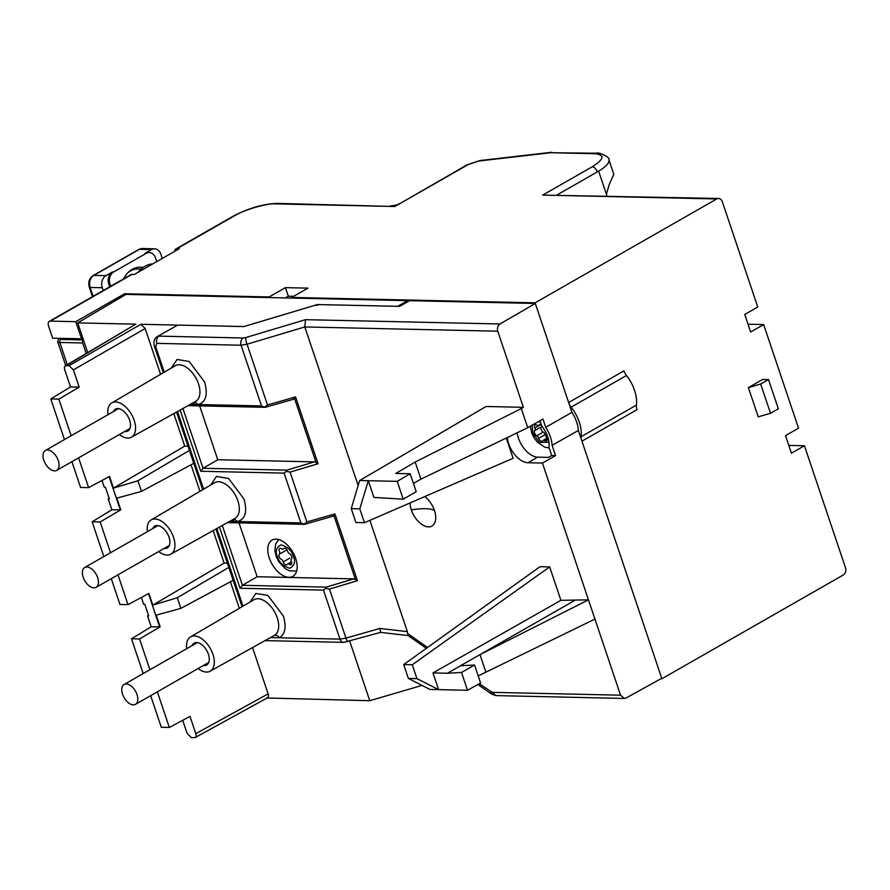 <?xml version="1.0" encoding="UTF-8"?>
<svg xmlns="http://www.w3.org/2000/svg" width="890" height="890" viewBox="0 0 890 890"><rect width="100%" height="100%" fill="white"/><g stroke="black" fill="none" stroke-linecap="round" stroke-linejoin="round"><path stroke-width="1.33" d="M87.676 352.484L77.719 322.881L125.98 294.401L407.531 300.631L407.898 301.699M77.719 322.881L135.781 324.171L65.304 365.801L69.086 365.645L73.38 369.884L79.188 387.139L58.84 399.12L71.167 435.744M160.578 374.312L145.17 328.521L140.876 324.283L243.838 326.563L317.441 304.547L397.73 306.327L407.531 300.631M422.027 685.411L369.751 700.708L267.111 697.994M267.478 697.793L195.155 737.565L191.417 737.688L187.123 733.449L182.706 720.299M64.469 439.582L50.797 398.943L70.51 386.939L64.703 369.695C64.047 367.181 64.536 365.801 66.194 365.579L135.781 324.171M369.606 700.263L349.737 641.212M188.024 446.168L184.742 446.101L173.795 413.583M227.395 563.17L224.113 563.092L213.166 530.574M199.961 491.313L191.027 464.78M266.644 697.982C268.291 697.76 268.791 696.392 268.124 693.877L252.538 647.575M239.332 608.304L230.399 581.771M78.609 457.849L88.633 487.642L80.59 487.464L71.912 461.676M103.841 556.573L92.137 521.785L111.851 509.792L108.202 498.923L109.359 498.945L105.421 487.253L104.264 487.219L101.983 480.466M143.212 673.563L131.509 638.786L151.222 626.783L147.573 615.913L148.53 615.346M157.352 691.83L169.345 727.475L161.301 727.297L150.655 695.657M147.573 615.913L148.73 615.947L144.792 604.243L143.635 604.221L141.354 597.457M117.981 574.84L128.004 604.633L119.961 604.455L111.283 578.667M108.202 498.923L109.159 498.356M194.309 737.754C195.967 737.532 196.456 736.152 195.8 733.638L268.124 693.877M184.742 446.101L113.442 488.12L109.514 476.428L88.633 487.642M113.442 488.12L137.894 480.778L189.448 450.396M193.786 463.301L141.465 491.391L116.824 498.155L120.762 509.848L100.181 521.963L110.538 552.746M128.004 604.633L148.886 593.419L152.813 605.111L224.113 563.092M152.813 605.111L177.277 597.769L228.819 567.386M233.158 580.291L180.848 608.382L156.195 615.146L160.133 626.838L139.552 638.964L149.909 669.736M169.345 727.475L189.993 716.394L195.8 733.638M50.797 398.943L58.84 399.12M79.188 387.139L70.51 386.939M131.509 638.786L139.552 638.964M160.133 626.838L151.222 626.783M92.137 521.785L100.181 521.963M120.762 509.848L111.851 509.792M137.894 480.778L141.465 491.391M109.103 476.651L120.317 509.97M177.277 597.769L180.848 608.382M148.474 593.641L159.688 626.972M634.548 390.354A29.281 16.777 60.2 0 1 636.439 405.072L581.103 436.723A29.281 16.777 -119.8 0 0 579.212 422.005A29.281 16.777 -119.8 0 0 571.158 407.153L626.493 375.502A29.281 16.777 60.2 0 1 634.548 390.354M269.358 297.572L269.147 296.949L124.611 293.756L125.023 294.968M660.658 678.87L661.481 678.403M581.103 436.723A9.145 5.24 -119.8 0 0 581.103 438.659M661.648 678.892L843.286 574.996A5.485 4.25 91.3 0 0 845.5 567.753L804.438 445.745L791.421 453.188L785.514 435.644L798.53 428.19L763.665 324.572L750.637 332.014L744.73 314.47L757.757 307.017L722.324 201.73A5.485 4.25 91.3 0 0 718.53 198.47A5.485 4.25 91.3 0 0 716.728 198.948L535.09 302.834L568.643 402.514A9.145 5.24 -119.8 0 0 571.158 407.153M535.09 302.834L291.697 297.449L291.909 298.072M293.655 296.326L288.304 296.203L285.29 297.928M174.796 251.303A5.485 3.148 60.2 0 1 175.931 248.933A5.485 3.148 60.2 0 1 176.965 248.688L179.279 248.744L134.357 274.432L132.054 274.387A5.485 3.148 60.2 0 0 131.008 274.632L49.306 321.368A5.485 3.148 -119.8 0 0 48.561 326.051L52.644 338.167L81.546 338.812L82.826 338.078M124.611 293.756L75.784 321.679L50.341 321.112A5.485 3.148 -119.8 0 0 49.306 321.368M291.697 297.449L307.973 288.137L285.423 287.637L269.147 296.949M758.236 416.865L748.39 387.617L762.708 379.418L768.493 379.552L778.338 408.799L770.529 413.272L758.236 416.865M75.784 321.679L81.546 338.812M285.423 287.637L288.304 296.203M176.965 248.688L233.937 216.103C244.005 209.829 266.989 203.098 275.722 203.877A5.485 4.25 -88.7 0 1 277.535 203.41L394.826 206.513L468.251 164.517L478.82 161.023L550.599 152.724L594.665 153.703C605.111 154.771 604.277 159.132 592.184 166.797L542.7 195.099L718.53 198.47M550.599 152.724L596.467 153.225A5.485 4.25 91.3 0 0 594.665 153.703M275.722 203.877L394.826 206.513L467.205 164.772A5.485 3.148 60.2 0 1 468.251 164.517M748.39 387.617L760.683 384.013L770.529 413.272M760.683 384.013L768.493 379.552M747.956 324.049A9.612 5.507 -119.8 0 0 749.202 324.249L763.665 324.572M788.74 445.223A9.612 5.507 -119.8 0 0 789.986 445.423L804.438 445.745M581.949 441.173L637.04 409.667A9.145 5.24 60.2 0 1 636.439 405.072M568.643 402.514L623.979 370.863A9.145 5.24 -119.8 0 0 626.493 375.502M607.002 196L598.636 171.136A36.601 9.779 -18.6 0 0 608.905 159.699C610.941 157.741 598.458 151.6 596.467 153.225M608.905 159.699L613.811 174.307L609.16 184.697L606.535 193.809M126.28 683.976A11.437 6.553 -119.8 0 0 124.111 684.488A11.437 6.553 -119.8 0 0 123.243 695.991A11.437 6.553 -119.8 0 0 133.311 704.869A11.437 6.553 -119.8 0 0 135.469 704.346A11.437 6.553 -119.8 0 0 136.337 692.854A11.437 6.553 -119.8 0 0 126.28 683.976M47.526 449.984A11.437 6.553 -119.8 0 0 45.368 450.507A11.437 6.553 -119.8 0 0 44.5 461.999A11.437 6.553 -119.8 0 0 54.557 470.877A11.437 6.553 -119.8 0 0 56.726 470.354A11.437 6.553 -119.8 0 0 57.594 458.862A11.437 6.553 -119.8 0 0 47.526 449.984M143.045 267.512A24.709 19.146 91.3 0 0 140.309 267.2A24.709 19.146 91.3 0 0 123.621 278.859M110.694 286.257L109.948 284.043A9.145 7.087 -88.7 0 1 113.642 271.962L146.194 253.339A9.145 7.087 -88.7 0 1 149.209 252.549A9.145 7.087 -88.7 0 1 155.516 257.978L156.751 261.627M162.292 258.456L160.879 254.229A9.145 7.087 91.3 0 0 154.571 248.799A9.145 7.087 91.3 0 0 151.556 249.589L139.407 249.322L93.839 275.388L105.977 275.655L112.485 271.94A9.145 7.087 91.3 0 0 108.791 284.01L109.726 286.803M151.556 249.589L145.037 253.316A9.145 7.087 -88.7 0 1 148.052 252.526L149.209 252.549M105.977 275.655A9.145 7.087 91.3 0 0 102.283 287.737L90.146 287.47A9.145 7.087 -88.7 0 1 93.839 275.388A3.66 2.091 -119.8 0 0 93.15 275.555L138.718 249.489A3.66 2.091 60.2 0 1 139.407 249.322A9.145 7.087 -88.7 0 1 142.422 248.533L154.571 248.799M103.218 290.529L102.283 287.737M284.566 548.106A3.137 1.791 -119.8 0 0 283.977 548.251A3.137 1.791 -119.8 0 0 283.543 548.707A2.748 1.569 60.2 0 1 283.165 549.108A2.748 1.569 60.2 0 1 281.54 548.796A3.137 1.791 -119.8 0 0 280.294 548.296A3.137 1.791 -119.8 0 0 279.694 548.44A3.137 1.791 -119.8 0 0 279.438 551.544A2.748 1.569 -119.8 0 1 279.382 554.147A3.137 1.791 -119.8 0 0 279.193 556.817A3.137 1.791 -119.8 0 0 281.307 559.387A2.748 1.569 60.2 0 1 283.243 561.902A3.137 1.791 -119.8 0 0 286.836 564.839A3.137 1.791 -119.8 0 0 287.27 564.382A2.748 1.569 60.2 0 1 287.648 563.971A2.748 1.569 60.2 0 1 288.171 563.848A2.748 1.569 60.2 0 1 289.272 564.293A3.137 1.791 -119.8 0 0 291.119 564.649A3.137 1.791 -119.8 0 0 291.375 561.534A2.748 1.569 60.2 0 1 291.43 558.931A3.137 1.791 -119.8 0 0 291.62 556.272A3.137 1.791 -119.8 0 0 289.506 553.702A2.748 1.569 60.2 0 1 287.57 551.188A3.137 1.791 -119.8 0 0 284.566 548.106M86.909 566.975A11.437 6.553 -119.8 0 0 84.739 567.497A11.437 6.553 -119.8 0 0 83.871 578.99A11.437 6.553 -119.8 0 0 93.939 587.867A11.437 6.553 -119.8 0 0 96.098 587.356A11.437 6.553 -119.8 0 0 96.966 575.852A11.437 6.553 -119.8 0 0 86.909 566.975M410.012 502.961A18.301 10.48 -119.8 0 0 411.302 509.926A18.301 10.48 -119.8 0 0 428.491 526.891A18.301 10.48 -119.8 0 0 434.431 510.437A18.301 10.48 -119.8 0 0 424.786 496.553M198.092 668.524A19.769 11.325 -119.8 0 0 206.502 672.072A19.769 11.325 -119.8 0 0 210.185 671.205A19.769 11.325 -119.8 0 0 211.764 651.358A19.769 11.325 -119.8 0 0 194.354 635.961A19.769 11.325 -119.8 0 0 190.56 636.895A19.769 11.325 -119.8 0 0 186.733 648.677M119.349 434.543A19.769 11.325 -119.8 0 0 127.76 438.08A19.769 11.325 -119.8 0 0 131.431 437.224A19.769 11.325 -119.8 0 0 134.167 420.303A19.769 11.325 -119.8 0 0 111.806 402.903A19.769 11.325 -119.8 0 0 107.99 414.684M158.72 551.533A19.769 11.325 -119.8 0 0 167.131 555.071A19.769 11.325 -119.8 0 0 170.802 554.214A19.769 11.325 -119.8 0 0 173.539 537.304A19.769 11.325 -119.8 0 0 151.178 519.905A19.769 11.325 -119.8 0 0 147.362 531.675M192.14 645.584A12.582 7.209 60.2 0 1 194.142 643.114A12.582 7.209 60.2 0 1 196.557 642.524A12.582 7.209 60.2 0 1 207.648 652.326A12.582 7.209 60.2 0 1 206.636 664.964A12.582 7.209 60.2 0 1 204.299 665.509A12.582 7.209 60.2 0 1 203.499 665.431M113.397 411.592A12.582 7.209 60.2 0 1 115.4 409.133A12.582 7.209 60.2 0 1 117.814 408.543A12.582 7.209 60.2 0 1 128.894 418.345A12.582 7.209 60.2 0 1 127.893 430.971A12.582 7.209 60.2 0 1 125.546 431.517A12.582 7.209 60.2 0 1 124.756 431.45M276.056 539.129A20.904 11.97 60.2 0 1 294.423 555.293A20.904 11.97 60.2 0 1 292.921 576.331A20.904 11.97 60.2 0 1 288.905 577.31A20.904 11.97 60.2 0 1 270.482 561.023A20.904 11.97 60.2 0 1 272.162 540.03A20.904 11.97 60.2 0 1 276.056 539.129M152.768 528.582A12.582 7.209 60.2 0 1 154.771 526.124A12.582 7.209 60.2 0 1 157.185 525.534A12.582 7.209 60.2 0 1 168.277 535.335A12.582 7.209 60.2 0 1 167.264 547.962A12.582 7.209 60.2 0 1 164.917 548.518A12.582 7.209 60.2 0 1 164.127 548.44M250.079 601.996L255.831 593.441L267.923 595.443L283.354 616.014C286.569 626.949 285.234 634.203 279.371 637.774C277.869 635.482 276.067 634.748 273.975 635.594A20.548 11.77 -119.8 0 0 274.398 635.382A20.548 11.77 -119.8 0 0 277.235 617.794A20.548 11.77 -119.8 0 0 257.944 598.748A20.548 11.77 -119.8 0 0 253.995 599.704L190.56 636.895M193.642 402.514A4.572 3.393 -80.5 0 1 194.743 404.461L198.092 404.527L194.843 401.846M265.609 407.142L264.708 407.197L267.501 404.95L247.053 344.219L304.803 326.953L358.147 485.473M164.249 372.165L155.661 346.655L156.851 343.362L241.068 345.22L261.493 405.929L264.708 407.197M270.415 637.574L339.969 639.12A5.485 4.25 91.3 0 0 343.751 642.369L343.751 642.369A5.485 4.25 91.3 0 0 343.762 642.369L380.586 632.39L408.098 635.571M369.884 520.35L407.342 631.633L379.819 628.44L345.965 638.13L329.467 589.091L325.673 588.379L326.185 587.133L353.808 578.878L257.143 576.731L242.425 585.286L326.185 587.133M219.474 527.058L240.066 588.257L323.482 590.103L325.673 588.379M240.066 588.257L242.425 585.286L222.3 525.478M233.013 519.504A4.572 3.393 -80.5 0 1 234.115 521.451L237.463 521.518L234.215 518.837M304.981 524.132L304.08 524.188L306.872 521.941L290.096 472.101L286.302 471.377L286.814 470.143L314.437 461.877L217.772 459.741L203.054 468.285L286.814 470.143M180.103 410.068L200.695 471.266L284.11 473.113L300.865 522.931L304.08 524.188M284.11 473.113L286.302 471.377M200.695 471.266L203.054 468.285L182.928 408.488M156.851 343.362A5.485 4.25 -88.7 0 1 159.032 336.131L243.248 338A5.485 4.25 91.3 0 0 241.068 345.22L247.053 344.219A5.485 0.79 -106.7 0 1 245.64 337.588L305.548 319.677L499.98 323.982L535.302 303.468L409.723 300.686L399.543 306.371L319.844 304.603L313.847 305.626L243.838 326.563L177.733 325.095L157.263 336.576C154.27 338.4 153.314 341.593 154.37 346.166A5.485 1.469 -18.6 0 0 155.661 346.655M257.143 576.731L239.021 522.875M217.772 459.741L199.649 405.885M314.437 461.877L316.072 462.511L294.579 398.631L293.344 399.209L295.58 396.918L267.501 404.95M304.803 326.953L497.755 331.202L523.376 407.32L486.096 406.485L359.627 480.522L351.239 508.646L355.9 522.519L364.455 522.708L513.107 458.272L506.299 438.036M427.534 647.475L407.62 633.502L407.342 631.633M574.384 600.628L479.988 654.617L588.468 599.849L620.553 695.19L624.357 698.45L626.148 697.994L661.737 678.269L578.355 430.482L552.089 445.311L555.56 455.613L542.433 463.067L588.468 599.849L560.911 600.327L549.664 566.908L412.27 664.763L416.943 678.636L438.603 689.639L432.985 672.918L560.911 600.327M416.943 678.636L408.377 678.447L403.715 664.574L540.008 566.685L549.664 566.908M507.3 437.557A20.581 11.793 -119.8 0 0 527.981 462.744L542.433 463.067M305.548 319.677L304.792 326.93M290.096 472.101L318.064 463.734L316.072 462.511M329.467 589.091L357.435 580.725L355.444 579.512L333.95 515.633L332.715 516.2L334.952 513.908L306.872 521.941M353.808 578.878L355.444 579.512M379.819 628.44L380.697 632.156M407.62 633.502L407.998 635.505L426.321 648.343M523.376 407.32L521.284 408.532L527.737 427.712L542.967 419.09L545.726 427.3L571.947 412.348L535.302 303.468M571.947 412.348A25.165 14.418 60.2 0 1 578.355 430.482M499.98 323.982C497.733 325.651 496.998 328.065 497.755 331.202M467.517 690.273L461.521 672.462L474.548 665.019L480.589 682.975L467.517 690.273L429.937 689.439L408.377 678.447M594.943 619.084L478.208 675.91M485.74 671.705L479.988 654.617L447.436 673.24L432.985 672.918M527.981 462.744L537.749 457.16L548.451 457.393L551.7 455.535L555.56 455.613M537.749 457.16A20.581 11.793 60.2 0 1 517.157 432.807M359.627 480.522L368.304 480.711L373.922 497.432L403.203 499.168L416.22 491.714L410.179 473.758L395.727 473.447L415.185 462.055L521.284 408.532M413.427 483.426L420.926 479.132L415.185 462.055M410.179 473.758L397.207 481.357L368.304 480.711L359.794 508.835L364.455 522.708M551.7 455.535L548.974 447.425A20.581 11.793 60.2 0 0 541.776 426.043L539.996 420.759M552.089 445.311A24.842 14.229 -119.8 0 0 545.726 427.3M527.737 427.712L420.926 479.132M461.521 672.462L447.436 673.24M474.548 665.019L460.453 665.798M403.715 664.574L412.27 664.763M397.207 481.357L403.203 499.168M359.794 508.835L351.239 508.646M86.163 353.386L82.67 342.984L59.83 342.472L67.284 364.622M83.482 340.024A2.292 1.769 91.3 0 0 82.67 342.984M138.206 272.229A28.369 21.983 -88.7 0 1 144.925 266.299A28.369 21.983 -88.7 0 1 152.813 263.874M127.726 272.874A22.873 17.722 -88.7 0 1 137.961 268.98A22.873 17.722 -88.7 0 1 138.295 268.991M541.487 425.197A3.137 1.791 -119.8 0 0 540.019 424.519A3.137 1.791 -119.8 0 0 539.429 424.664A3.137 1.791 -119.8 0 0 538.995 425.12A2.748 1.569 60.2 0 1 538.617 425.52A2.748 1.569 60.2 0 1 536.993 425.209A3.137 1.791 -119.8 0 0 535.747 424.708A3.137 1.791 -119.8 0 0 535.146 424.853A3.137 1.791 -119.8 0 0 534.89 427.957L540.653 424.664M541.732 425.921A2.748 1.569 60.2 0 1 541.343 426.844L534.834 430.56A3.137 1.791 -119.8 0 0 534.645 433.23A3.137 1.791 -119.8 0 0 536.759 435.8A2.748 1.569 60.2 0 1 538.695 438.314A3.137 1.791 -119.8 0 0 542.288 441.251A3.137 1.791 -119.8 0 0 542.722 440.795A2.748 1.569 60.2 0 1 543.1 440.394A2.748 1.569 60.2 0 1 543.623 440.261A2.748 1.569 60.2 0 1 544.725 440.706A3.137 1.791 -119.8 0 0 546.571 441.062A3.137 1.791 -119.8 0 0 546.827 437.947A2.748 1.569 60.2 0 1 546.883 435.344A3.137 1.791 -119.8 0 0 547.072 435.121M534.834 430.56A2.748 1.569 -119.8 0 0 534.89 427.957M541.343 426.844A3.137 1.791 -119.8 0 0 541.153 429.503A3.137 1.791 -119.8 0 0 543.267 432.073A2.748 1.569 60.2 0 1 545.214 434.587A3.137 1.791 -119.8 0 0 546.493 436.768M544.369 429.714A2.748 1.569 60.2 0 1 543.067 427.745M69.086 365.645L140.876 324.283M145.17 328.521L73.38 369.884M542.7 195.099L716.728 198.948M50.341 321.112L132.054 274.387M592.184 166.797A5.485 3.148 60.2 0 1 597.335 171.881L557.107 194.899M597.335 171.881L598.625 171.136M478.82 161.023A5.485 3.293 -96.6 0 1 479.877 160.578L551.845 152.257M175.931 248.933L232.891 216.359A5.485 3.148 60.2 0 1 233.937 216.103M748.212 324.817L749.202 324.249M788.996 445.99L789.986 445.423M133.044 268.869A24.709 19.146 -88.7 0 1 134.023 269.459M112.485 271.94L113.642 271.962M146.194 253.339L145.037 253.316M109.948 284.043L108.791 284.01M92.482 296.67L89.278 287.147A3.66 0.979 -18.6 0 0 90.146 287.47L93.116 296.303M291.742 562.869L289.272 564.293M285.89 550.421L279.382 554.147M293.311 556.194C295.791 561.701 294.59 565.717 289.706 568.243C283.154 566.218 279.082 562.436 277.502 556.895C275.021 551.377 276.223 547.372 281.107 544.847C287.659 546.861 291.731 550.643 293.311 556.194M289.762 558.175L283.243 561.902M434.431 510.437A47.582 12.705 161.4 0 0 425.476 508.691A47.582 12.705 -18.6 0 0 411.302 509.926M131.431 437.224L195.644 401.39A20.548 11.77 -119.8 0 0 198.492 383.812A20.548 11.77 -119.8 0 0 175.241 365.723L111.806 402.903M170.802 554.214L235.027 518.38A20.548 11.77 -119.8 0 0 237.864 500.803A20.548 11.77 -119.8 0 0 214.624 482.714L151.178 519.905M191.695 403.604L194.743 404.461L190.338 404.36M261.493 405.929L198.092 404.527C205.946 402.258 208.127 394.76 204.611 382.021L189.169 361.462L177.088 359.46L171.336 368.015M242.992 606.157L216.871 528.515M203.621 489.155L177.499 411.525M323.482 590.103L339.969 639.12L345.965 638.13C346.978 641.034 347.634 642.168 347.934 641.523M231.066 520.594L234.115 521.451L229.709 521.351M300.865 522.931L237.463 521.518C245.317 519.248 247.498 511.75 243.982 499.023L228.541 478.453L216.459 476.45L210.708 485.005M318.064 463.734L295.58 396.918M357.435 580.725L334.952 513.908M245.64 337.588L243.248 338M177.733 325.095L157.263 336.576M620.553 695.19L492.181 692.353L479.243 683.72M490.813 691.83A5.485 2.859 125 0 0 491.558 694.089L477.863 684.488M491.558 694.089L495.975 695.602L492.181 692.353M65.704 365.556L57.672 341.671A9.145 2.448 -18.6 0 0 59.83 342.472A2.292 1.769 -88.7 0 1 60.754 339.457L59.207 338.311M83.46 339.958L60.754 339.457M538.995 425.12L540.041 424.519M547.194 439.293L544.725 440.706M548.963 442.252L539.462 442.452L532.954 433.308L532.153 425.209M538.639 421.537L540.53 422.327M536.759 435.8L543.267 432.073M545.214 434.587L538.695 438.314M232.891 216.359C248.232 208.227 263.117 203.91 277.535 203.41M399.299 203.61C398.286 204.678 395.282 205.434 390.276 205.902M467.205 164.772L479.877 160.578M197.358 642.602L124.111 684.488M208.716 662.449L135.469 704.346M118.615 408.61L45.368 450.507M129.962 428.468L56.726 470.354M133.889 269.492L132.955 268.913M89.278 287.147C87.988 282.152 89.278 278.292 93.15 275.555M138.718 249.489L142.422 248.533M291.475 561.79L287.648 563.971M284.856 548.14L283.165 549.108M278.67 539.529L275.678 543.957L274.888 550.543L276.256 556.55L278.681 561.523L285.178 568.61L289.506 570.846L296.659 570.968M157.986 525.601L84.739 567.497M169.334 545.459L96.098 587.356M210.185 671.205L274.398 635.382M188.057 405.629L265.12 407.331M242.047 606.713L215.914 529.049M202.675 489.711L176.543 412.059M163.304 372.721L154.37 346.166M264.986 640.622L343.751 642.369M227.428 522.619L304.491 524.332M293.867 399.143L265.309 407.309M333.238 516.133L304.68 524.299M624.357 698.45L495.975 695.602M58.651 338.3L57.672 341.671M141.154 269.047L137.961 268.98M546.927 438.203L543.1 440.394M540.308 424.552L538.617 425.52M530.295 426.266L531.708 432.963L534.134 437.947L537.605 442.408L544.958 447.258L549.141 447.904"/></g></svg>
